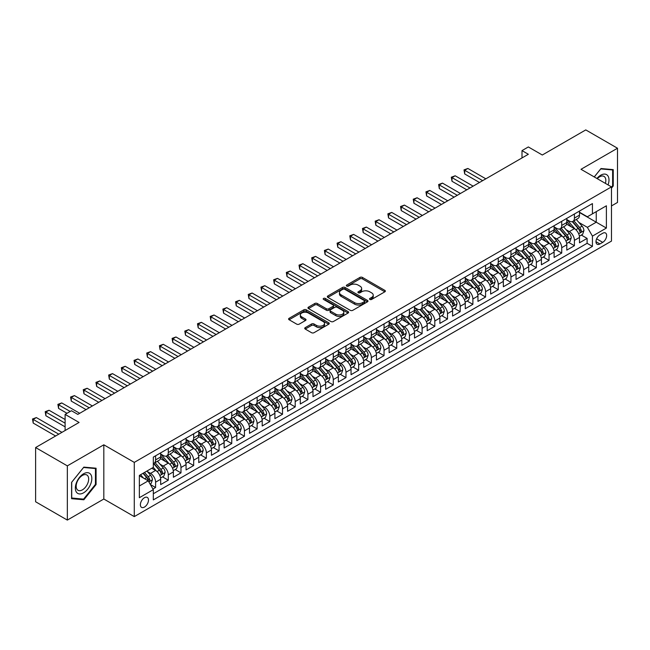 <?xml version="1.0" encoding="UTF-8"?>
<svg xmlns="http://www.w3.org/2000/svg" width="650" height="650" viewBox="0 0 650 650"><rect width="100%" height="100%" fill="white"/><g stroke="black" fill="none" stroke-linecap="round" stroke-linejoin="round"><path stroke-width="0.97" d="M369.866 299.447A1.235 0.715 0 0 0 371.613 299.447L384.849 291.809A1.763 1.016 0 0 0 385.361 291.086A1.763 1.016 0 0 0 384.849 290.371L362.424 277.42A1.763 1.016 0 0 0 359.929 277.42L346.694 285.066A1.235 0.715 0 0 0 346.336 285.569A1.235 0.715 0 0 0 346.694 286.073A1.235 0.715 0 0 0 348.441 286.073L350.155 285.082A5.639 3.258 0 0 1 358.126 285.082L359.994 286.162A5.639 3.258 0 0 1 361.644 288.462A5.639 3.258 0 0 1 359.994 290.761L358.28 291.752A1.235 0.715 0 0 0 357.923 292.256A1.235 0.715 0 0 0 358.28 292.76A1.235 0.715 0 0 0 360.027 292.76L361.741 291.769A5.639 3.258 0 0 1 369.712 291.769L371.581 292.849A5.639 3.258 0 0 1 373.23 295.149A5.639 3.258 0 0 1 371.581 297.456L369.866 298.439A1.235 0.715 0 0 0 369.509 298.943A1.235 0.715 0 0 0 369.866 299.447L369.866 298.439M144.438 507.081A5.744 3.315 120 0 0 148.192 502.019A5.744 3.315 120 0 0 147.306 497.421A5.744 3.315 120 0 0 144.438 497.705A5.744 3.315 120 0 0 140.684 502.767A5.744 3.315 120 0 0 141.562 507.366A5.744 3.315 120 0 0 144.438 507.081M305.248 327.624A1.763 1.016 0 0 0 304.728 328.339A1.763 1.016 0 0 0 305.248 329.062L311.537 332.694A1.763 1.016 0 0 0 314.031 332.694L328.729 324.212A1.763 1.016 0 0 0 329.241 323.489A1.763 1.016 0 0 0 328.729 322.766L306.304 309.822A1.763 1.016 0 0 0 303.81 309.822L289.112 318.313A1.763 1.016 0 0 0 288.6 319.028A1.763 1.016 0 0 0 289.112 319.751L296.709 324.139A1.763 1.016 0 0 0 299.203 324.139L305.492 320.507A1.763 1.016 0 0 0 306.012 319.784A1.763 1.016 0 0 0 305.492 319.069L301.73 316.891A4.712 2.722 0 0 1 300.349 314.966A4.712 2.722 0 0 1 303.257 312.455A4.712 2.722 0 0 1 308.392 313.04L323.156 321.563A4.712 2.722 0 0 1 324.537 323.489A4.712 2.722 0 0 1 321.62 325.999A4.712 2.722 0 0 1 316.485 325.414L314.031 323.993A1.763 1.016 0 0 0 311.537 323.993L305.248 327.624L305.248 329.062L311.537 325.455L311.537 323.993M611.471 205.936L617.5 202.451L617.5 148.232L585.772 129.911L542.303 155.009L528.344 146.949L521.999 150.613L528.344 154.278L77.805 414.391L71.459 410.727L65.114 414.391L65.114 430.511M67.34 465.863L67.34 520.089L103.821 499.021L103.821 444.803L67.34 465.863L35.612 447.549L79.081 422.451L65.114 414.391M103.821 444.803L134.282 462.386L611.471 186.883L611.471 241.101L134.282 516.604L134.282 462.386M617.5 148.232L581.011 169.301L611.471 186.883M350.277 310.326A1.763 1.016 0 0 0 352.771 310.326L367.469 301.844A1.763 1.016 0 0 0 367.981 301.121A1.763 1.016 0 0 0 367.469 300.406L345.044 287.454A1.763 1.016 0 0 0 342.558 287.454L327.852 295.945A1.763 1.016 0 0 0 327.34 296.66A1.763 1.016 0 0 0 327.852 297.383L350.277 310.326M324.049 299.715A1.235 0.715 0 0 1 325.301 299.886L325.301 298.423L348.099 311.586A1.763 1.016 0 0 1 348.611 312.309A1.763 1.016 0 0 1 348.099 313.024L333.401 321.514A1.763 1.016 0 0 1 330.907 321.514L308.482 308.563L308.482 307.125A1.763 1.016 0 0 0 307.97 307.848A1.763 1.016 0 0 0 308.482 308.563M308.482 307.125L314.779 303.493A1.763 1.016 0 0 1 317.265 303.493L326.357 308.742A1.763 1.016 0 0 0 328.851 308.742L333.027 306.337A1.763 1.016 0 0 0 333.539 305.614A1.763 1.016 0 0 0 333.027 304.899L323.554 299.431A1.235 0.715 0 0 1 323.196 298.927A1.235 0.715 0 0 1 323.96 298.269A1.235 0.715 0 0 1 325.301 298.423M67.34 520.089L35.612 501.767L35.612 447.549M152.969 489.036L155.602 487.516L150.337 484.477M147.339 471.534L150.532 473.379A7.183 4.144 60 0 1 155.602 482.17L160.68 479.237L160.68 484.583L168.293 480.188L162.524 476.856M160.03 464.206L163.223 466.05A7.183 4.144 60 0 1 168.293 474.841L173.371 471.908L173.371 477.262L180.984 472.867L175.216 469.527M172.721 456.885L175.914 458.721A7.183 4.144 60 0 1 180.984 467.512L186.062 464.579L186.062 469.934L193.676 465.538L187.907 462.199M185.412 449.556L188.597 451.392A7.183 4.144 60 0 1 193.676 460.184L198.754 457.259L198.754 462.605L206.367 458.209L200.598 454.878M198.104 442.227L201.289 444.064A7.183 4.144 60 0 1 206.367 452.863L211.445 449.93L211.445 455.276L219.058 450.881L213.289 447.549M210.795 434.899L213.98 436.743A7.183 4.144 60 0 1 219.058 445.534L224.136 442.601L224.136 447.948L231.749 443.552L225.981 440.221M223.486 427.57L226.671 429.414A7.183 4.144 60 0 1 231.749 438.206L236.828 435.273L236.828 440.627L244.441 436.223L238.672 432.892M236.178 420.249L239.363 422.086A7.183 4.144 60 0 1 244.441 430.877L249.519 427.944L249.519 433.298L257.132 428.902L251.363 425.563M248.869 412.921L252.054 414.757A7.183 4.144 60 0 1 257.132 423.548L262.21 420.623L262.21 425.969L269.823 421.574L264.054 418.243M261.56 405.592L264.745 407.428A7.183 4.144 60 0 1 269.823 416.227L274.901 413.294L274.901 418.641L282.514 414.245L276.746 410.914M274.251 398.263L277.436 400.108A7.183 4.144 60 0 1 282.514 408.899L287.592 405.966L287.592 411.312L295.206 406.916L289.437 403.585M286.942 390.934L290.127 392.779A7.183 4.144 60 0 1 295.206 401.57L300.284 398.637L300.284 403.991L307.897 399.588L302.128 396.256M299.634 383.614L302.819 385.45A7.183 4.144 60 0 1 307.897 394.241L312.975 391.308L312.975 396.662L320.588 392.267L314.811 388.928M312.325 376.285L315.51 378.121A7.183 4.144 60 0 1 320.588 386.912L325.666 383.988L325.666 389.334L333.279 384.938L327.502 381.599M325.016 368.956L328.201 370.793A7.183 4.144 60 0 1 333.279 379.584L338.358 376.659L338.358 382.005L345.971 377.609L340.194 374.278M337.707 361.627L340.892 363.464A7.183 4.144 60 0 1 345.971 372.263L351.049 369.33L351.049 374.676L358.662 370.281L352.885 366.949M350.399 354.299L353.584 356.143A7.183 4.144 60 0 1 358.662 364.934L363.74 362.001L363.74 367.348L371.353 362.952L365.576 359.621M363.09 346.97L366.275 348.814A7.183 4.144 60 0 1 371.353 357.606L376.431 354.673L376.431 360.027L384.044 355.631L378.267 352.292M375.781 339.649L378.966 341.486A7.183 4.144 60 0 1 384.044 350.277L389.123 347.352L389.123 352.698L396.736 348.303L390.959 344.963M388.473 332.321L391.658 334.157A7.183 4.144 60 0 1 396.736 342.948L401.814 340.023L401.814 345.369L409.427 340.974L403.65 337.642M401.164 324.992L404.349 326.828A7.183 4.144 60 0 1 409.427 335.627L414.505 332.694L414.505 338.041L422.118 333.645L416.341 330.314M413.855 317.663L417.04 319.507A7.183 4.144 60 0 1 422.118 328.299L427.196 325.366L427.196 330.712L434.809 326.316L429.032 322.985M426.546 310.334L429.731 312.179A7.183 4.144 60 0 1 434.809 320.97L439.887 318.037L439.887 323.391L447.501 318.996L441.724 315.656M439.238 303.014L442.423 304.85A7.183 4.144 60 0 1 447.501 313.641L452.579 310.708L452.579 316.062L460.192 311.667L454.415 308.327M451.929 295.685L455.114 297.521A7.183 4.144 60 0 1 460.192 306.312L465.27 303.387L465.27 308.734L472.883 304.338L467.106 301.007M464.62 288.356L467.805 290.192A7.183 4.144 60 0 1 472.883 298.992L477.961 296.059L477.961 301.405L485.574 297.009L479.798 293.678M477.311 281.027L480.496 282.872A7.183 4.144 60 0 1 485.574 291.663L490.652 288.73L490.652 294.076L498.266 289.681L492.489 286.349M490.003 273.699L493.188 275.543A7.183 4.144 60 0 1 498.266 284.334L503.344 281.401L503.344 286.756L510.957 282.36L505.18 279.021M502.694 266.378L505.879 268.214A7.183 4.144 60 0 1 510.957 277.006L516.035 274.072L516.035 279.427L523.648 275.031L517.871 271.692M515.385 259.049L518.57 260.886A7.183 4.144 60 0 1 523.648 269.677L528.726 266.752L528.726 272.098L536.339 267.702L530.562 264.371M528.076 251.721L531.261 253.557A7.183 4.144 60 0 1 536.339 262.356L541.418 259.423L541.418 264.769L549.031 260.374L543.254 257.043M540.767 244.392L543.952 246.236A7.183 4.144 60 0 1 549.031 255.028L554.109 252.094L554.109 257.441L561.722 253.045L555.945 249.714M553.459 237.063L556.644 238.908A7.183 4.144 60 0 1 561.722 247.699L566.8 244.766L566.8 250.12L574.413 245.716L574.413 240.37A7.183 4.144 -120 0 0 569.335 231.579L566.15 229.743M568.636 242.385L574.413 245.716M160.68 479.237A7.183 4.144 -120 0 0 155.602 470.446L151.799 468.244M173.371 471.908A7.183 4.144 -120 0 0 168.293 463.117L160.444 458.583M186.062 464.579A7.183 4.144 -120 0 0 180.984 455.788L173.136 451.262M198.754 457.259A7.183 4.144 -120 0 0 193.676 448.459L185.827 443.934M211.445 449.93A7.183 4.144 -120 0 0 206.367 441.139L198.518 436.605M224.136 442.601A7.183 4.144 -120 0 0 219.058 433.81L211.209 429.276M236.828 435.273A7.183 4.144 -120 0 0 231.749 426.481L223.901 421.948M249.519 427.944A7.183 4.144 -120 0 0 244.441 419.152L236.592 414.627M262.21 420.623A7.183 4.144 -120 0 0 257.132 411.824L249.283 407.298M274.901 413.294A7.183 4.144 -120 0 0 269.823 404.503L261.974 399.969M287.592 405.966A7.183 4.144 -120 0 0 282.514 397.174L274.666 392.641M300.284 398.637A7.183 4.144 -120 0 0 295.206 389.846L287.357 385.312M312.975 391.308A7.183 4.144 -120 0 0 307.897 382.517L300.048 377.983M325.666 383.988A7.183 4.144 -120 0 0 320.588 375.188L312.739 370.662M338.358 376.659A7.183 4.144 -120 0 0 333.279 367.868L325.431 363.334M351.049 369.33A7.183 4.144 -120 0 0 345.971 360.539L338.122 356.005M363.74 362.001A7.183 4.144 -120 0 0 358.662 353.21L350.813 348.676M376.431 354.673A7.183 4.144 -120 0 0 371.353 345.881L363.504 341.348M389.123 347.352A7.183 4.144 -120 0 0 384.044 338.553L376.196 334.027M401.814 340.023A7.183 4.144 -120 0 0 396.736 331.232L388.887 326.698M414.505 332.694A7.183 4.144 -120 0 0 409.427 323.903L401.578 319.369M427.196 325.366A7.183 4.144 -120 0 0 422.118 316.574L414.269 312.041M439.887 318.037A7.183 4.144 -120 0 0 434.809 309.246L426.961 304.712M452.579 310.708A7.183 4.144 -120 0 0 447.501 301.917L439.652 297.391M465.27 303.387A7.183 4.144 -120 0 0 460.192 294.596L452.343 290.062M477.961 296.059A7.183 4.144 -120 0 0 472.883 287.267L465.034 282.734M490.652 288.73A7.183 4.144 -120 0 0 485.574 279.939L477.726 275.405M503.344 281.401A7.183 4.144 -120 0 0 498.266 272.61L490.417 268.076M516.035 274.072A7.183 4.144 -120 0 0 510.957 265.281L503.108 260.756M528.726 266.752A7.183 4.144 -120 0 0 523.648 257.952L515.799 253.427M541.418 259.423A7.183 4.144 -120 0 0 536.339 250.632L528.491 246.098M554.109 252.094A7.183 4.144 -120 0 0 549.031 243.303L541.182 238.769M566.8 244.766A7.183 4.144 -120 0 0 561.722 235.974L553.873 231.441M602.712 233.261L599.926 234.877A5.566 3.209 120 0 0 596.286 239.777A5.566 3.209 120 0 0 597.139 244.238A5.566 3.209 120 0 0 599.926 243.961L602.712 242.352A5.566 3.209 120 0 0 606.352 237.445A5.566 3.209 120 0 0 605.499 232.984A5.566 3.209 120 0 0 602.712 233.261M139.36 485.981L148.241 480.846L153.319 489.645L153.319 499.899L592.434 246.382L592.434 236.121L587.356 227.329L578.841 222.414M153.319 489.645L139.36 497.705L139.36 475.426L153.319 467.366L153.319 457.113L592.434 203.588L592.434 213.85L606.393 205.79L606.393 228.061L592.434 236.121M160.68 454.033L163.223 455.496A7.183 4.144 60 0 0 166.806 455.853L171.884 452.92A7.183 4.144 -120 0 0 173.371 449.637L173.371 445.534M173.371 446.704L175.914 448.167A7.183 4.144 60 0 0 179.498 448.524L184.576 445.591A7.183 4.144 -120 0 0 186.062 442.309L186.062 438.206M186.062 439.376L188.597 440.846A7.183 4.144 60 0 0 192.189 441.196L197.267 438.271A7.183 4.144 -120 0 0 198.754 434.98L198.754 430.877M198.754 432.047L201.289 433.517A7.183 4.144 60 0 0 204.88 433.875L209.958 430.942A7.183 4.144 -120 0 0 211.445 427.651L211.445 423.548M211.445 424.726L213.98 426.189A7.183 4.144 60 0 0 217.571 426.546L222.649 423.613A7.183 4.144 -120 0 0 224.136 420.323L224.136 416.219M224.136 417.398L226.671 418.86A7.183 4.144 60 0 0 230.262 419.218L235.341 416.284A7.183 4.144 -120 0 0 236.828 413.002L236.828 408.899M236.828 410.069L239.363 411.531A7.183 4.144 60 0 0 242.954 411.889L248.032 408.956A7.183 4.144 -120 0 0 249.519 405.673L249.519 401.57M249.519 402.74L252.054 404.211A7.183 4.144 60 0 0 255.645 404.56L260.723 401.635A7.183 4.144 -120 0 0 262.21 398.344L262.21 394.241M262.21 395.411L264.745 396.882A7.183 4.144 60 0 0 268.336 397.231L273.414 394.306A7.183 4.144 -120 0 0 274.901 391.016L274.901 386.912M274.901 388.091L277.436 389.553A7.183 4.144 60 0 0 281.027 389.911L286.106 386.977A7.183 4.144 -120 0 0 287.592 383.687L287.592 379.584M287.592 380.762L290.127 382.224A7.183 4.144 60 0 0 293.719 382.582L298.797 379.649A7.183 4.144 -120 0 0 300.284 376.366L300.284 372.263M300.284 373.433L302.819 374.896A7.183 4.144 60 0 0 306.41 375.253L311.488 372.32A7.183 4.144 -120 0 0 312.975 369.037L312.975 364.934M312.975 366.104L315.51 367.567A7.183 4.144 60 0 0 319.101 367.924L324.179 364.999A7.183 4.144 -120 0 0 325.666 361.709L325.666 357.606M325.666 358.776L328.201 360.246A7.183 4.144 60 0 0 331.793 360.596L336.871 357.671A7.183 4.144 -120 0 0 338.358 354.38L338.358 350.277M338.358 351.455L340.892 352.918A7.183 4.144 60 0 0 344.484 353.275L349.562 350.342A7.183 4.144 -120 0 0 351.049 347.051L351.049 342.948M351.049 344.126L353.584 345.589A7.183 4.144 60 0 0 357.175 345.946L362.253 343.013A7.183 4.144 -120 0 0 363.74 339.731L363.74 335.627M363.74 336.798L366.275 338.26A7.183 4.144 60 0 0 369.866 338.618L374.944 335.684A7.183 4.144 -120 0 0 376.431 332.402L376.431 328.299M376.431 329.469L378.966 330.931A7.183 4.144 60 0 0 382.558 331.289L387.636 328.356A7.183 4.144 -120 0 0 389.123 325.073L389.123 320.97M389.123 322.14L391.658 323.611A7.183 4.144 60 0 0 395.249 323.96L400.327 321.035A7.183 4.144 -120 0 0 401.814 317.744L401.814 313.641M401.814 314.811L404.349 316.282A7.183 4.144 60 0 0 407.94 316.639L413.018 313.706A7.183 4.144 -120 0 0 414.505 310.416L414.505 306.312M414.505 307.491L417.04 308.953A7.183 4.144 60 0 0 420.631 309.311L425.709 306.377A7.183 4.144 -120 0 0 427.196 303.095L427.196 298.992M427.196 300.162L429.731 301.624A7.183 4.144 60 0 0 433.323 301.982L438.401 299.049A7.183 4.144 -120 0 0 439.887 295.766L439.887 291.663M439.887 292.833L442.423 294.296A7.183 4.144 60 0 0 446.014 294.653L451.092 291.72A7.183 4.144 -120 0 0 452.579 288.438L452.579 284.334M452.579 285.504L455.114 286.975A7.183 4.144 60 0 0 458.705 287.324L463.783 284.399A7.183 4.144 -120 0 0 465.27 281.109L465.27 277.006M465.27 278.176L467.805 279.646A7.183 4.144 60 0 0 471.396 280.004L476.474 277.071A7.183 4.144 -120 0 0 477.961 273.78L477.961 269.677M477.961 270.855L480.496 272.317A7.183 4.144 60 0 0 484.087 272.675L489.166 269.742A7.183 4.144 -120 0 0 490.652 266.459L490.652 262.356M490.652 263.526L493.188 264.989A7.183 4.144 60 0 0 496.779 265.346L501.857 262.413A7.183 4.144 -120 0 0 503.344 259.131L503.344 255.028M503.344 256.197L505.879 257.66A7.183 4.144 60 0 0 509.47 258.017L514.548 255.084A7.183 4.144 -120 0 0 516.035 251.802L516.035 247.699M516.035 248.869L518.57 250.339A7.183 4.144 60 0 0 522.161 250.689L527.239 247.764A7.183 4.144 -120 0 0 528.726 244.473L528.726 240.37M528.726 241.54L531.261 243.011A7.183 4.144 60 0 0 534.852 243.368L539.931 240.435A7.183 4.144 -120 0 0 541.418 237.144L541.418 233.041M541.418 234.219L543.952 235.682A7.183 4.144 60 0 0 547.544 236.039L552.622 233.106A7.183 4.144 -120 0 0 554.109 229.816L554.109 225.713M554.109 226.891L556.644 228.353A7.183 4.144 60 0 0 560.235 228.711L565.313 225.778A7.183 4.144 -120 0 0 566.8 222.495L566.8 218.392M153.319 493.748L587.104 243.303L587.104 238.396L579.491 242.791L579.491 237.437A7.183 4.144 -120 0 0 574.413 228.646L566.564 224.12M566.8 219.562L569.335 221.024A7.183 4.144 -120 0 0 572.926 221.382A7.183 4.144 -120 0 0 574.413 218.099L574.413 213.996M572.926 221.382L578.004 218.449A7.183 4.144 -120 0 0 579.491 215.166L579.491 211.063M155.602 455.788L155.602 459.891A7.183 4.144 60 0 1 154.115 463.182A7.183 4.144 60 0 1 153.319 463.466M154.115 463.182L159.193 460.249A7.183 4.144 -120 0 0 160.68 456.966L160.68 452.863M168.293 448.459L168.293 452.562A7.183 4.144 60 0 1 166.806 455.853M180.984 441.139L180.984 445.242A7.183 4.144 60 0 1 179.498 448.524M193.676 433.81L193.676 437.913A7.183 4.144 60 0 1 192.189 441.196M206.367 426.481L206.367 430.584A7.183 4.144 60 0 1 204.88 433.875M219.058 419.152L219.058 423.256A7.183 4.144 60 0 1 217.571 426.546M231.749 411.824L231.749 415.927A7.183 4.144 60 0 1 230.262 419.218M244.441 404.503L244.441 408.606A7.183 4.144 60 0 1 242.954 411.889M257.132 397.174L257.132 401.277A7.183 4.144 60 0 1 255.645 404.56M269.823 389.846L269.823 393.949A7.183 4.144 60 0 1 268.336 397.231M282.514 382.517L282.514 386.62A7.183 4.144 60 0 1 281.027 389.911M295.206 375.188L295.206 379.291A7.183 4.144 60 0 1 293.719 382.582M307.897 367.868L307.897 371.971A7.183 4.144 60 0 1 306.41 375.253M320.588 360.539L320.588 364.642A7.183 4.144 60 0 1 319.101 367.924M333.279 353.21L333.279 357.313A7.183 4.144 60 0 1 331.793 360.596M345.971 345.881L345.971 349.984A7.183 4.144 60 0 1 344.484 353.275M358.662 338.553L358.662 342.656A7.183 4.144 60 0 1 357.175 345.946M371.353 331.224L371.353 335.335A7.183 4.144 60 0 1 369.866 338.618M384.044 323.903L384.044 328.006A7.183 4.144 60 0 1 382.558 331.289M396.736 316.574L396.736 320.678A7.183 4.144 60 0 1 395.249 323.96M409.427 309.246L409.427 313.349A7.183 4.144 60 0 1 407.94 316.639M422.118 301.917L422.118 306.02A7.183 4.144 60 0 1 420.631 309.311M434.809 294.588L434.809 298.691A7.183 4.144 60 0 1 433.323 301.982M447.501 287.267L447.501 291.371A7.183 4.144 60 0 1 446.014 294.653M460.192 279.939L460.192 284.042A7.183 4.144 60 0 1 458.705 287.324M472.883 272.61L472.883 276.713A7.183 4.144 60 0 1 471.396 280.004M485.574 265.281L485.574 269.384A7.183 4.144 60 0 1 484.087 272.675M498.266 257.952L498.266 262.056A7.183 4.144 60 0 1 496.779 265.346M510.957 250.632L510.957 254.735A7.183 4.144 60 0 1 509.47 258.017M523.648 243.303L523.648 247.406A7.183 4.144 60 0 1 522.161 250.689M536.339 235.974L536.339 240.078A7.183 4.144 60 0 1 534.852 243.368M549.031 228.646L549.031 232.749A7.183 4.144 60 0 1 547.544 236.039M561.722 221.317L561.722 225.42A7.183 4.144 60 0 1 560.235 228.711M561.722 247.699L561.722 253.045M549.031 255.028L549.031 260.374M536.339 262.356L536.339 267.702M523.648 269.677L523.648 275.031M510.957 277.006L510.957 282.36M498.266 284.334L498.266 289.681M485.574 291.663L485.574 297.009M472.883 298.992L472.883 304.338M460.192 306.312L460.192 311.667M447.501 313.641L447.501 318.996M434.809 320.97L434.809 326.316M422.118 328.299L422.118 333.645M409.427 335.627L409.427 340.974M396.736 342.948L396.736 348.303M384.044 350.277L384.044 355.631M371.353 357.606L371.353 362.952M358.662 364.934L358.662 370.281M345.971 372.263L345.971 377.609M333.279 379.584L333.279 384.938M320.588 386.912L320.588 392.267M307.897 394.241L307.897 399.588M295.206 401.57L295.206 406.916M282.514 408.899L282.514 414.245M269.823 416.227L269.823 421.574M257.132 423.548L257.132 428.902M244.441 430.877L244.441 436.223M231.749 438.206L231.749 443.552M219.058 445.534L219.058 450.881M206.367 452.863L206.367 458.209M193.676 460.184L193.676 465.538M180.984 467.512L180.984 472.867M168.293 474.841L168.293 480.188M155.602 482.17L155.602 487.516M148.241 480.846L139.36 475.719M587.356 227.329L596.245 222.203L596.245 211.648L606.393 205.79M579.491 212.526L606.393 228.061M579.491 212.233L587.356 216.775L592.434 213.85M103.821 499.021L134.282 516.604M521.999 150.613L521.999 157.942M581.327 235.056L587.104 238.396M587.104 243.303L592.434 246.382M611.471 188.175L613.251 185.965L613.251 169.634L600.998 168.537L594.246 176.938M71.589 498.688L83.834 499.777L96.086 484.543L96.086 468.211L83.834 467.122L71.589 482.357L71.589 498.688M612.617 185.591L613.251 185.965M95.444 484.177L96.086 484.543M82.542 499.029L83.834 499.777M370.362 299.626L371.581 298.919A5.639 3.258 0 0 0 373.23 296.619L373.23 295.149M361.644 288.462L361.644 289.933A5.639 3.258 0 0 1 359.994 292.232L358.776 292.931M384.849 290.371L384.849 291.809L362.424 278.891A1.763 1.016 0 0 0 359.929 278.891L347.189 286.244M367.469 300.406L367.469 301.844L345.044 288.925A1.763 1.016 0 0 0 342.558 288.925L327.876 297.391M364.358 301.624A1.235 0.715 0 0 0 364.715 301.121A1.235 0.715 0 0 0 364.358 300.617L344.671 289.258A1.235 0.715 0 0 0 342.932 289.258L341.12 290.298A5.639 3.258 0 0 0 339.471 292.598A5.639 3.258 0 0 0 341.12 294.897L354.575 302.664A5.639 3.258 0 0 0 362.546 302.664L364.358 301.624L364.358 303.087A1.235 0.715 0 0 0 364.715 302.583L364.715 301.121M339.471 292.598L339.471 294.06A5.639 3.258 0 0 0 341.12 296.368L341.12 294.897M364.358 303.087L362.546 304.135A5.639 3.258 0 0 1 354.575 304.135L341.12 296.368M308.506 308.579L314.779 304.964L314.779 303.493M333.539 305.614L333.539 307.084A1.763 1.016 0 0 1 333.027 307.799L328.851 310.213A1.763 1.016 0 0 1 326.357 310.213L317.265 304.964A1.763 1.016 0 0 0 314.779 304.964M325.301 299.886L348.075 313.04M335.798 314.194A4.712 2.722 0 0 0 340.933 314.779A4.712 2.722 0 0 0 343.842 312.268A4.712 2.722 0 0 0 342.461 310.342L337.261 307.344A1.763 1.016 0 0 0 334.766 307.344L330.598 309.749A1.763 1.016 0 0 0 330.078 310.473A1.763 1.016 0 0 0 330.598 311.188L335.798 314.194L335.798 315.656A4.712 2.722 0 0 0 340.933 316.249A4.712 2.722 0 0 0 343.842 313.731L343.842 312.268M330.078 310.473L330.078 311.935A1.763 1.016 0 0 0 330.598 312.658L330.598 311.188M335.798 315.656L330.598 312.658M324.537 323.489L324.537 324.951A4.712 2.722 0 0 1 321.62 327.47A4.712 2.722 0 0 1 316.485 326.877L314.031 325.455A1.763 1.016 0 0 0 311.537 325.455M300.349 314.966L300.349 316.428A4.712 2.722 0 0 0 301.73 318.354L301.73 316.891M305.467 320.515L301.73 318.354M328.705 324.22L306.304 311.293A1.763 1.016 0 0 0 303.81 311.293L289.136 319.759L289.112 318.313M579.386 236.186L582.66 234.293L583.928 230.628A4.753 2.746 -120 0 0 582.083 226.159L576.282 219.448M575.12 229.109L568.238 221.146A13.731 7.93 -120 0 0 566.8 219.643M571.35 226.874L567.499 222.422A11.399 6.581 -120 0 0 566.8 221.658M485.826 178.823L467.87 168.456L464.701 170.284L464.701 173.948L479.481 182.487M572.276 221.642L578.142 228.434A4.753 2.746 60 0 1 579.841 231.709C580.556 232.668 581.059 232.375 581.36 230.831A4.753 2.746 -120 0 0 579.67 227.549L573.869 220.838M572.626 221.528L578.931 228.824A2.421 1.397 60 0 1 579.54 229.775L581.36 230.831M579.841 231.709L580.19 232.269M464.701 173.948L464.003 169.886L482.657 180.651M464.003 169.886L467.87 168.456M608.059 184.909A11.668 6.736 120 0 0 600.746 175.199A11.668 6.736 120 0 0 596.928 178.482M605.394 183.373A8.832 5.103 120 0 0 604.004 176.402A8.832 5.103 120 0 0 599.592 176.841A8.832 5.103 120 0 0 597.277 178.685M594.271 176.954L600.746 168.903L612.617 169.959L612.617 185.778L611.471 187.2M611.829 169.504L612.617 169.959M90.724 483.941A11.668 6.736 120 0 0 87.709 472.672A11.668 6.736 120 0 0 76.44 482.666A11.668 6.736 120 0 0 79.454 493.935A11.668 6.736 120 0 0 90.724 483.941M87.831 483.121A8.832 5.103 120 0 0 86.84 474.988A8.832 5.103 120 0 0 77.017 482.154A8.832 5.103 120 0 0 78.008 490.287A8.832 5.103 120 0 0 87.831 483.121M71.719 498.062L71.719 482.243L83.582 467.48L95.444 468.544L95.444 484.364L83.582 499.127L71.589 497.989M94.664 468.089L95.444 468.544M566.694 243.506L569.969 241.613L571.236 237.957A4.753 2.746 -120 0 0 569.392 233.488L563.591 226.777M562.429 236.438L555.547 228.475A13.731 7.93 -120 0 0 554.109 226.964M558.659 234.203L554.808 229.751A11.399 6.581 -120 0 0 554.109 228.987M473.135 186.152L455.179 175.784L452.01 177.612L452.01 181.277L466.789 189.816M559.585 228.971L565.451 235.755A4.753 2.746 60 0 1 567.149 239.037C567.864 239.988 568.368 239.696 568.669 238.152A4.753 2.746 -120 0 0 566.979 234.877L561.178 228.166M559.934 228.857L566.239 236.153A2.421 1.397 60 0 1 566.849 237.104L568.669 238.152M567.149 239.037L567.499 239.598M452.01 181.277L451.311 177.214L469.966 187.98M451.311 177.214L455.179 175.784M554.003 250.835L557.278 248.942L558.545 245.278A4.753 2.746 -120 0 0 556.701 240.817L550.899 234.097M549.738 243.766L542.856 235.804A13.731 7.93 -120 0 0 541.418 234.293M545.967 241.532L542.116 237.079A11.399 6.581 -120 0 0 541.418 236.316M460.444 193.481L442.488 183.113L439.319 184.941L439.319 188.606L454.098 197.137M546.894 236.291L552.76 243.084A4.753 2.746 60 0 1 554.458 246.358C555.173 247.317 555.677 247.024 555.977 245.481A4.753 2.746 -120 0 0 554.288 242.206L548.486 235.495M547.243 236.186L553.548 243.482A2.421 1.397 60 0 1 554.158 244.432L555.977 245.481M554.458 246.358L554.808 246.927M439.319 188.606L438.62 184.535L457.275 195.309M438.62 184.535L442.488 183.113M541.312 258.164L544.586 256.271L545.854 252.606A4.753 2.746 -120 0 0 544.009 248.137L538.208 241.426M537.046 251.095L530.164 243.132A13.731 7.93 -120 0 0 528.726 241.621M533.276 248.861L529.425 244.408A11.399 6.581 -120 0 0 528.726 243.636M447.753 200.801L429.796 190.434L426.628 192.27L426.628 195.934L441.407 204.466M534.202 243.62L540.069 250.412A4.753 2.746 60 0 1 541.767 253.687C542.482 254.646 542.986 254.353 543.286 252.809A4.753 2.746 -120 0 0 541.596 249.535L535.795 242.824M534.552 243.514L540.857 250.811A2.421 1.397 60 0 1 541.466 251.753L543.286 252.809M541.767 253.687L542.116 254.256M426.628 195.934L425.929 191.864L444.584 202.638M425.929 191.864L429.796 190.434M528.621 265.493L531.895 263.599L533.163 259.935A4.753 2.746 -120 0 0 531.318 255.466L525.517 248.755M524.355 258.424L517.473 250.461A13.731 7.93 -120 0 0 516.035 248.95M520.585 256.189L516.734 251.729A11.399 6.581 -120 0 0 516.035 250.965M435.061 208.13L417.105 197.763L413.936 199.599L413.936 203.255L428.716 211.794M521.511 250.949L527.378 257.741A4.753 2.746 60 0 1 529.076 261.016C529.791 261.974 530.294 261.682 530.595 260.138A4.753 2.746 -120 0 0 528.905 256.864L523.104 250.144M521.861 250.835L528.166 258.131A2.421 1.397 60 0 1 528.775 259.082L530.595 260.138M529.076 261.016L529.425 261.584M413.936 203.255L413.238 199.192L431.892 209.966M413.238 199.192L417.105 197.763M515.929 272.821L519.204 270.928L520.479 267.264A4.753 2.746 -120 0 0 518.627 262.795L512.826 256.084M511.664 265.744L504.79 257.782A13.731 7.93 -120 0 0 503.344 256.279M507.894 263.51L504.043 259.058A11.399 6.581 -120 0 0 503.344 258.294M422.37 215.459L404.414 205.091L401.245 206.919L401.245 210.584L416.024 219.123M508.82 258.277L514.686 265.07A4.753 2.746 60 0 1 516.384 268.344C517.099 269.303 517.603 269.011 517.904 267.467A4.753 2.746 -120 0 0 516.214 264.184L510.413 257.473M509.169 258.164L515.474 265.46A2.421 1.397 60 0 1 516.084 266.411L517.904 267.467M516.384 268.344L516.734 268.905M401.245 210.584L400.546 206.521L419.201 217.287M400.546 206.521L404.414 205.091M503.238 280.15L506.512 278.249L507.788 274.592A4.753 2.746 -120 0 0 505.936 270.124L500.134 263.412M498.973 273.073L492.099 265.111A13.731 7.93 -120 0 0 490.652 263.599M495.202 270.839L491.351 266.386A11.399 6.581 -120 0 0 490.652 265.623M409.679 222.787L391.723 212.42L388.554 214.248L388.554 217.912L403.333 226.452M496.129 265.606L501.995 272.391A4.753 2.746 60 0 1 503.693 275.673C504.408 276.624 504.92 276.331 505.212 274.796A4.753 2.746 -120 0 0 503.523 271.513L497.721 264.802M496.478 265.493L502.783 272.789A2.421 1.397 60 0 1 503.392 273.739L505.212 274.796M503.693 275.673L504.043 276.234M388.554 217.912L387.855 213.85L406.51 224.616M387.855 213.85L391.723 212.42M490.547 287.471L493.821 285.577L495.097 281.913A4.753 2.746 -120 0 0 493.244 277.452L487.443 270.733M486.281 280.402L479.407 272.439A13.731 7.93 -120 0 0 477.961 270.928M482.511 278.168L478.66 273.715A11.399 6.581 -120 0 0 477.961 272.951M396.988 230.116L379.031 219.749L375.863 221.577L375.863 225.241L390.642 233.773M483.438 272.935L489.304 279.719A4.753 2.746 60 0 1 491.002 283.002C491.717 283.952 492.229 283.66 492.529 282.116A4.753 2.746 -120 0 0 490.831 278.842L485.03 272.131M483.787 272.821L490.092 280.118A2.421 1.397 60 0 1 490.701 281.068L492.529 282.116M491.002 283.002L491.351 283.562M375.863 225.241L375.164 221.171L393.819 231.944M375.164 221.171L379.031 219.749M477.856 294.799L481.13 292.906L482.406 289.242A4.753 2.746 -120 0 0 480.553 284.781L474.752 278.062M473.59 287.731L466.716 279.768A13.731 7.93 -120 0 0 465.27 278.257M469.82 285.496L465.969 281.044A11.399 6.581 -120 0 0 465.27 280.272M384.296 237.437L366.34 227.069L363.171 228.906L363.171 232.57L377.951 241.101M470.754 280.256L476.613 287.048A4.753 2.746 60 0 1 478.311 290.322C479.026 291.281 479.538 290.989 479.838 289.445A4.753 2.746 -120 0 0 478.14 286.171L472.339 279.459M471.096 280.15L477.401 287.446A2.421 1.397 60 0 1 478.01 288.389L479.838 289.445M478.311 290.322L478.66 290.891M363.171 232.57L362.473 228.499L381.127 239.273M362.473 228.499L366.34 227.069M465.164 302.128L468.439 300.235L469.714 296.571A4.753 2.746 -120 0 0 467.862 292.102L462.061 285.391M460.899 295.059L454.025 287.097A13.731 7.93 -120 0 0 452.579 285.586M457.129 292.825L453.277 288.373A11.399 6.581 -120 0 0 452.579 287.601M371.605 244.766L353.649 234.398L350.48 236.234L350.48 239.899L365.259 248.43M458.063 287.584L463.921 294.377A4.753 2.746 60 0 1 465.619 297.651C466.334 298.61 466.846 298.317 467.147 296.774A4.753 2.746 -120 0 0 465.449 293.499L459.648 286.78M458.404 287.471L464.709 294.775A2.421 1.397 60 0 1 465.319 295.717L467.147 296.774M465.619 297.651L465.969 298.22M350.48 239.899L349.781 235.828L368.436 246.602M349.781 235.828L353.649 234.398M452.473 309.457L455.747 307.564L457.023 303.899A4.753 2.746 -120 0 0 455.171 299.431L449.369 292.719M448.207 302.38L441.334 294.418A13.731 7.93 -120 0 0 439.887 292.914M444.438 300.146L440.586 295.693A11.399 6.581 -120 0 0 439.887 294.929M358.914 252.094L340.957 241.727L337.789 243.555L337.789 247.219L352.568 255.759M445.372 294.913L451.23 301.706A4.753 2.746 60 0 1 452.928 304.98C453.643 305.939 454.155 305.646 454.456 304.102A4.753 2.746 -120 0 0 452.757 300.82L446.956 294.109M445.713 294.799L452.018 302.096A2.421 1.397 60 0 1 452.628 303.046L454.456 304.102M452.928 304.98L453.277 305.541M337.789 247.219L337.09 243.157L355.745 253.922M337.09 243.157L340.957 241.727M439.782 316.786L443.056 314.892L444.332 311.228A4.753 2.746 -120 0 0 442.479 306.759L436.678 300.048M435.516 309.709L428.642 301.746A13.731 7.93 -120 0 0 427.196 300.243M431.746 307.474L427.895 303.022A11.399 6.581 -120 0 0 427.196 302.258M346.223 259.423L328.266 249.056L325.098 250.884L325.098 254.548L339.877 263.088M432.681 302.242L438.539 309.034A4.753 2.746 60 0 1 440.237 312.309C440.952 313.259 441.464 312.967 441.764 311.431A4.753 2.746 -120 0 0 440.066 308.149L434.265 301.438M433.022 302.128L439.327 309.424A2.421 1.397 60 0 1 439.936 310.375L441.764 311.431M440.237 312.309L440.586 312.869M325.098 254.548L324.399 250.486L343.054 261.251M324.399 250.486L328.266 249.056M427.091 324.106L430.365 322.213L431.641 318.549A4.753 2.746 -120 0 0 429.788 314.088L423.987 307.369M422.825 317.037L415.951 309.075A13.731 7.93 -120 0 0 414.505 307.564M419.055 314.803L415.204 310.351A11.399 6.581 -120 0 0 414.505 309.587M333.531 266.752L315.575 256.384L312.406 258.213L312.406 261.877L327.186 270.416M419.989 309.571L425.848 316.355A4.753 2.746 60 0 1 427.546 319.637C428.261 320.588 428.773 320.296 429.073 318.752A4.753 2.746 -120 0 0 427.375 315.477L421.574 308.766M420.331 309.457L426.636 316.753A2.421 1.397 60 0 1 427.245 317.704L429.073 318.752M427.546 319.637L427.895 320.198M312.406 261.877L311.707 257.806L330.363 268.58M311.707 257.806L315.575 256.384M414.399 331.435L417.674 329.542L418.949 325.877A4.753 2.746 -120 0 0 417.097 321.417L411.296 314.697M410.134 324.366L403.26 316.404A13.731 7.93 -120 0 0 401.814 314.892M406.364 322.132L402.512 317.679A11.399 6.581 -120 0 0 401.814 316.916M320.84 274.072L302.884 263.705L299.715 265.541L299.715 269.206L314.494 277.737M407.298 316.891L413.156 323.684A4.753 2.746 60 0 1 414.854 326.958C415.569 327.917 416.081 327.624 416.382 326.081A4.753 2.746 -120 0 0 414.684 322.806L408.882 316.095M407.639 316.786L413.944 324.082A2.421 1.397 60 0 1 414.554 325.024L416.382 326.081M414.854 326.958L415.204 327.527M299.715 269.206L299.016 265.135L317.671 275.909M299.016 265.135L302.884 263.705M401.708 338.764L404.983 336.871L406.258 333.206A4.753 2.746 -120 0 0 404.406 328.738L398.604 322.026M397.442 331.695L390.569 323.733A13.731 7.93 -120 0 0 389.123 322.221M393.673 329.461L389.821 325.008A11.399 6.581 -120 0 0 389.123 324.236M308.149 281.401L290.192 271.034L287.024 272.87L287.024 276.534L301.803 285.066M394.607 324.22L400.465 331.012A4.753 2.746 60 0 1 402.163 334.287C402.878 335.246 403.39 334.953 403.691 333.409A4.753 2.746 -120 0 0 401.993 330.135L396.191 323.416M394.948 324.114L401.253 331.411A2.421 1.397 60 0 1 401.863 332.353L403.691 333.409M402.163 334.287L402.512 334.856M287.024 276.534L286.325 272.464L304.98 283.238M286.325 272.464L290.192 271.034M389.017 346.092L392.291 344.199L393.567 340.535A4.753 2.746 -120 0 0 391.714 336.066L385.913 329.355M384.751 339.016L377.877 331.061A13.731 7.93 -120 0 0 376.431 329.55M380.981 336.781L377.13 332.329A11.399 6.581 -120 0 0 376.431 331.565M295.457 288.73L277.501 278.363L274.332 280.191L274.332 283.855L289.112 292.394M381.916 331.549L387.774 338.341A4.753 2.746 60 0 1 389.472 341.616C390.187 342.574 390.699 342.282 390.999 340.738A4.753 2.746 -120 0 0 389.301 337.464L383.5 330.744M382.257 331.435L388.562 338.731A2.421 1.397 60 0 1 389.171 339.682L390.999 340.738M389.472 341.616L389.821 342.176M274.332 283.855L273.634 279.793L292.289 290.558M273.634 279.793L277.501 278.363M376.326 353.421L379.6 351.528L380.876 347.864A4.753 2.746 -120 0 0 379.023 343.395L373.222 336.684M372.06 346.344L365.186 338.382A13.731 7.93 -120 0 0 363.74 336.879M368.29 344.11L364.439 339.658A11.399 6.581 -120 0 0 363.74 338.894M282.766 296.059L264.81 285.691L261.641 287.519L261.641 291.184L276.421 299.723M369.224 338.877L375.082 345.67A4.753 2.746 60 0 1 376.781 348.944C377.496 349.903 378.007 349.602 378.308 348.067A4.753 2.746 -120 0 0 376.61 344.784L370.809 338.073M369.566 338.764L375.871 346.06A2.421 1.397 60 0 1 376.48 347.011L378.308 348.067M376.781 348.944L377.13 349.505M261.641 291.184L260.942 287.121L279.598 297.887M260.942 287.121L264.81 285.691M363.634 360.742L366.909 358.849L368.184 355.184A4.753 2.746 -120 0 0 366.332 350.724L360.531 344.012M359.369 353.673L352.495 345.711A13.731 7.93 -120 0 0 351.049 344.199M355.599 351.439L351.748 346.986A11.399 6.581 -120 0 0 351.049 346.223M270.075 303.387L252.119 293.02L248.95 294.848L248.95 298.512L263.729 307.052M356.533 346.206L362.391 352.991A4.753 2.746 60 0 1 364.089 356.273C364.804 357.224 365.316 356.931 365.617 355.387A4.753 2.746 -120 0 0 363.919 352.113L358.118 345.402M356.874 346.092L363.179 353.389A2.421 1.397 60 0 1 363.789 354.339L365.617 355.387M364.089 356.273L364.439 356.834M248.95 298.512L248.251 294.442L266.906 305.216M248.251 294.442L252.119 293.02M350.943 368.071L354.217 366.178L355.493 362.513A4.753 2.746 -120 0 0 353.641 358.053L347.839 351.333M346.678 361.002L339.804 353.039A13.731 7.93 -120 0 0 338.358 351.528M342.908 358.767L339.056 354.315A11.399 6.581 -120 0 0 338.358 353.551M257.384 310.708L239.428 300.341L236.259 302.177L236.259 305.841L251.038 314.373M343.842 353.527L349.7 360.319A4.753 2.746 60 0 1 351.398 363.594C352.113 364.553 352.625 364.26 352.926 362.716A4.753 2.746 -120 0 0 351.227 359.442L345.426 352.731M344.183 353.421L350.488 360.717A2.421 1.397 60 0 1 351.098 361.66L352.926 362.716M351.398 363.594L351.748 364.162M236.259 305.841L235.56 301.771L254.215 312.544M235.56 301.771L239.428 300.341M338.252 375.399L341.526 373.506L342.802 369.842A4.753 2.746 -120 0 0 340.949 365.373L335.148 358.662M333.986 368.331L327.113 360.368A13.731 7.93 -120 0 0 325.666 358.857M330.216 366.096L326.365 361.644A11.399 6.581 -120 0 0 325.666 360.872M244.693 318.037L226.736 307.669L223.568 309.506L223.568 313.17L238.347 321.701M331.151 360.856L337.009 367.648A4.753 2.746 60 0 1 338.707 370.923C339.422 371.881 339.934 371.589 340.234 370.045A4.753 2.746 -120 0 0 338.536 366.771L332.735 360.051M331.492 360.75L337.797 368.046A2.421 1.397 60 0 1 338.406 368.989L340.234 370.045M338.707 370.923L339.056 371.491M223.568 313.17L222.869 309.099L241.524 319.873M222.869 309.099L226.736 307.669M325.561 382.728L328.843 380.835L330.111 377.171A4.753 2.746 -120 0 0 328.258 372.702L322.457 365.991M321.295 375.659L314.421 367.697A13.731 7.93 -120 0 0 312.975 366.186M317.525 373.425L313.674 368.964A11.399 6.581 -120 0 0 312.975 368.201M232.001 325.366L214.045 314.998L210.876 316.834L210.876 320.491L225.656 329.03M318.459 368.184L324.317 374.977A4.753 2.746 60 0 1 326.016 378.251C326.731 379.21 327.243 378.918 327.543 377.374A4.753 2.746 -120 0 0 325.845 374.099L320.044 367.38M318.801 368.071L325.106 375.367A2.421 1.397 60 0 1 325.715 376.317L327.543 377.374M326.016 378.251L326.365 378.812M210.876 320.491L210.178 316.428L228.832 327.202M210.178 316.428L214.045 314.998M312.869 390.057L316.152 388.164L317.419 384.499A4.753 2.746 -120 0 0 315.567 380.031L309.766 373.319M308.604 382.98L301.73 375.017A13.731 7.93 -120 0 0 300.284 373.514M304.834 380.746L300.983 376.293A11.399 6.581 -120 0 0 300.284 375.529M219.31 332.694L201.354 322.327L198.185 324.155L198.185 327.819L212.964 336.359M305.768 375.513L311.626 382.306A4.753 2.746 60 0 1 313.324 385.58C314.039 386.539 314.551 386.238 314.852 384.702A4.753 2.746 -120 0 0 313.154 381.42L307.352 374.709M306.109 375.399L312.414 382.696A2.421 1.397 60 0 1 313.024 383.646L314.852 384.702M313.324 385.58L313.674 386.141M198.185 327.819L197.486 323.757L216.141 334.523M197.486 323.757L201.354 322.327M300.178 397.377L303.461 395.484L304.728 391.82A4.753 2.746 -120 0 0 302.876 387.359L297.074 380.648M295.912 390.309L289.039 382.346A13.731 7.93 -120 0 0 287.592 380.835M292.142 388.074L288.291 383.622A11.399 6.581 -120 0 0 287.592 382.858M206.619 340.023L188.662 329.656L185.494 331.484L185.494 335.148L200.273 343.688M293.077 382.842L298.935 389.626A4.753 2.746 60 0 1 300.633 392.909C301.348 393.859 301.86 393.567 302.161 392.023A4.753 2.746 -120 0 0 300.463 388.749L294.661 382.037M293.418 382.728L299.723 390.024A2.421 1.397 60 0 1 300.332 390.975L302.161 392.023M300.633 392.909L300.983 393.469M185.494 335.148L184.795 331.086L203.45 341.851M184.795 331.086L188.662 329.656M287.487 404.706L290.769 402.813L292.037 399.149A4.753 2.746 -120 0 0 290.184 394.688L284.383 387.969M283.221 397.637L276.348 389.675A13.731 7.93 -120 0 0 274.901 388.164M279.451 395.403L275.6 390.951A11.399 6.581 -120 0 0 274.901 390.187M193.928 347.352L175.971 336.976L172.803 338.812L172.803 342.477L187.582 351.008M280.386 390.162L286.244 396.955A4.753 2.746 60 0 1 287.942 400.229C288.657 401.188 289.169 400.896 289.469 399.352A4.753 2.746 -120 0 0 287.771 396.077L281.97 389.366M280.727 390.057L287.032 397.353A2.421 1.397 60 0 1 287.641 398.296L289.469 399.352M287.942 400.229L288.291 400.798M172.803 342.477L172.104 338.406L190.759 349.18M172.104 338.406L175.971 336.976M274.796 412.035L278.078 410.142L279.346 406.477A4.753 2.746 -120 0 0 277.493 402.009L271.692 395.298M270.53 404.966L263.656 397.004A13.731 7.93 -120 0 0 262.21 395.493M266.76 402.732L262.909 398.279A11.399 6.581 -120 0 0 262.21 397.507M181.236 354.673L163.28 344.305L160.111 346.141L160.111 349.806L174.891 358.337M267.694 397.491L273.553 404.284A4.753 2.746 60 0 1 275.251 407.558C275.966 408.517 276.477 408.224 276.778 406.681A4.753 2.746 -120 0 0 275.08 403.406L269.279 396.695M268.036 397.386L274.341 404.682A2.421 1.397 60 0 1 274.95 405.624L276.778 406.681M275.251 407.558L275.6 408.127M160.111 349.806L159.412 345.735L178.067 356.509M159.412 345.735L163.28 344.305M262.104 419.364L265.387 417.471L266.654 413.806A4.753 2.746 -120 0 0 264.802 409.338L259.001 402.626M257.839 412.295L250.965 404.332A13.731 7.93 -120 0 0 249.519 402.821M254.069 410.061L250.217 405.6A11.399 6.581 -120 0 0 249.519 404.836M168.545 362.001L150.589 351.634L147.42 353.47L147.42 357.126L162.199 365.666M255.003 404.82L260.869 411.613A4.753 2.746 60 0 1 262.559 414.887C263.274 415.846 263.786 415.553 264.087 414.009A4.753 2.746 -120 0 0 262.389 410.735L256.588 404.016M255.344 404.706L261.649 412.002A2.421 1.397 60 0 1 262.259 412.953L264.087 414.009M262.559 414.887L262.909 415.447M147.42 357.126L146.721 353.064L165.376 363.838M146.721 353.064L150.589 351.634M249.413 426.692L252.696 424.799L253.963 421.135A4.753 2.746 -120 0 0 252.111 416.666L246.309 409.955M245.148 419.616L238.274 411.653A13.731 7.93 -120 0 0 236.828 410.15M241.377 417.381L237.526 412.929A11.399 6.581 -120 0 0 236.828 412.165M155.854 369.33L137.898 358.963L134.729 360.791L134.729 364.455L149.508 372.994M242.312 412.149L248.178 418.941A4.753 2.746 60 0 1 249.868 422.216C250.583 423.174 251.095 422.882 251.396 421.338A4.753 2.746 -120 0 0 249.697 418.056L243.896 411.344M242.653 412.035L248.958 419.331A2.421 1.397 60 0 1 249.568 420.282L251.396 421.338M249.868 422.216L250.217 422.776M134.729 364.455L134.03 360.392L152.685 371.158M134.03 360.392L137.898 358.963M236.722 434.013L240.004 432.12L241.272 428.456A4.753 2.746 -120 0 0 239.419 423.995L233.618 417.284M232.456 426.944L225.582 418.982A13.731 7.93 -120 0 0 224.136 417.471M228.686 424.71L224.835 420.257A11.399 6.581 -120 0 0 224.136 419.494M143.171 376.659L125.206 366.291L122.037 368.119L122.037 371.784L136.825 380.323M229.621 419.477L235.487 426.262A4.753 2.746 60 0 1 237.177 429.544C237.892 430.495 238.404 430.202 238.704 428.659A4.753 2.746 -120 0 0 237.006 425.384L231.205 418.673M229.962 419.364L236.267 426.66A2.421 1.397 60 0 1 236.876 427.611L238.704 428.659M237.177 429.544L237.526 430.105M122.037 371.784L121.339 367.721L139.994 378.487M121.339 367.721L125.206 366.291M224.031 441.342L227.313 439.449L228.581 435.784A4.753 2.746 -120 0 0 226.728 431.324L220.927 424.604M219.765 434.273L212.891 426.311A13.731 7.93 -120 0 0 211.445 424.799M215.995 432.039L212.152 427.586A11.399 6.581 -120 0 0 211.445 426.823M130.479 383.988L112.515 373.62L109.346 375.448L109.346 379.113L124.134 387.644M216.929 426.798L222.796 433.591A4.753 2.746 60 0 1 224.486 436.865C225.201 437.824 225.713 437.531 226.013 435.988A4.753 2.746 -120 0 0 224.315 432.713L218.514 426.002M217.271 426.692L223.576 433.989A2.421 1.397 60 0 1 224.185 434.939L226.013 435.988M224.486 436.865L224.835 437.434M109.346 379.113L108.647 375.042L127.303 385.816M108.647 375.042L112.515 373.62M211.339 448.671L214.622 446.777L215.889 443.113A4.753 2.746 -120 0 0 214.037 438.644L208.236 431.933M207.074 441.602L200.2 433.639A13.731 7.93 -120 0 0 198.754 432.128M203.304 439.368L199.461 434.915A11.399 6.581 -120 0 0 198.754 434.143M117.788 391.308L99.824 380.941L96.655 382.777L96.655 386.441L111.442 394.973M204.238 434.127L210.104 440.919A4.753 2.746 60 0 1 211.794 444.194C212.509 445.152 213.021 444.86 213.322 443.316A4.753 2.746 -120 0 0 211.624 440.042L205.822 433.331M204.579 434.021L210.884 441.317A2.421 1.397 60 0 1 211.494 442.26L213.322 443.316M211.794 444.194L212.144 444.762M96.655 386.441L95.956 382.371L114.611 393.144M95.956 382.371L99.824 380.941M198.648 455.999L201.931 454.106L203.198 450.442A4.753 2.746 -120 0 0 201.346 445.973L195.544 439.262M194.382 448.931L187.509 440.968A13.731 7.93 -120 0 0 186.062 439.457M190.612 446.696L186.769 442.236A11.399 6.581 -120 0 0 186.062 441.472M105.097 398.637L87.132 388.269L83.964 390.106L83.964 393.762L98.751 402.301M191.547 441.456L197.413 448.248A4.753 2.746 60 0 1 199.103 451.523C199.818 452.481 200.33 452.189 200.631 450.645A4.753 2.746 -120 0 0 198.933 447.371L193.131 440.651M191.888 441.342L198.193 448.638A2.421 1.397 60 0 1 198.803 449.589L200.631 450.645M199.103 451.523L199.452 452.083M83.964 393.762L83.265 389.699L101.92 400.473M83.265 389.699L87.132 388.269M185.957 463.328L189.239 461.435L190.507 457.771A4.753 2.746 -120 0 0 188.654 453.302L182.853 446.591M181.691 456.251L174.817 448.289A13.731 7.93 -120 0 0 173.371 446.786M177.921 454.017L174.078 449.564A11.399 6.581 -120 0 0 173.371 448.801M92.406 405.966L74.441 395.598L71.272 397.426L71.272 401.091L86.06 409.63M178.856 448.784L184.722 455.577A4.753 2.746 60 0 1 186.412 458.851C187.127 459.81 187.639 459.517 187.939 457.974A4.753 2.746 -120 0 0 186.241 454.691L180.44 447.98M179.197 448.671L185.502 455.967A2.421 1.397 60 0 1 186.111 456.918L187.939 457.974M186.412 458.851L186.761 459.412M71.272 401.091L70.574 397.028L89.229 407.794M70.574 397.028L74.441 395.598M173.266 470.657L176.548 468.756L177.816 465.099A4.753 2.746 -120 0 0 175.963 460.631L170.162 453.919M169 463.58L162.126 455.618A13.731 7.93 -120 0 0 160.68 454.106M165.23 461.346L161.387 456.893A11.399 6.581 -120 0 0 160.68 456.129M79.714 413.294L61.75 402.927L58.581 404.755L58.581 408.419L67.023 413.294M166.164 456.113L172.031 462.898A4.753 2.746 60 0 1 173.721 466.18C174.436 467.131 174.947 466.838 175.248 465.294A4.753 2.746 -120 0 0 173.55 462.02L167.749 455.309M166.506 455.999L172.811 463.296A2.421 1.397 60 0 1 173.42 464.246L175.248 465.294M173.721 466.18L174.07 466.741M58.581 408.419L57.882 404.357L70.192 411.458M57.882 404.357L61.75 402.927M160.574 477.977L163.857 476.084L165.124 472.42A4.753 2.746 -120 0 0 163.272 467.959L157.471 461.24M156.309 470.909L153.27 467.391M152.539 468.674L152.043 468.106M65.114 419.518L49.059 410.256L45.89 412.084L45.89 415.748L65.114 426.847M153.473 463.442L159.339 470.226A4.753 2.746 60 0 1 161.029 473.509C161.744 474.459 162.256 474.167 162.557 472.623A4.753 2.746 -120 0 0 160.859 469.349L155.058 462.637M153.814 463.328L160.119 470.624A2.421 1.397 60 0 1 160.729 471.575L162.557 472.623M161.029 473.509L161.379 474.069M45.89 415.748L45.191 411.678L65.114 423.183M45.191 411.678L49.059 410.256M150.085 484.039L151.166 483.413L152.433 479.749A4.753 2.746 -120 0 0 150.581 475.288L146.924 471.055M143.52 478.124L140.579 474.719M139.847 476.003L139.36 475.434M61.945 432.339L36.367 417.576L33.199 419.413L33.199 423.077L55.599 436.004M142.992 473.33L146.648 477.555A4.753 2.746 60 0 1 148.338 480.829C149.053 481.788 149.565 481.496 149.866 479.952A4.753 2.746 -120 0 0 148.168 476.677L144.519 472.452M143.284 473.159L147.428 477.953A2.421 1.397 60 0 1 148.037 478.896L149.866 479.952M148.338 480.829L148.688 481.398M33.199 423.077L32.5 419.006L58.768 434.176M32.5 419.006L36.367 417.576M150.532 473.379L155.602 470.446M163.223 466.05L168.293 463.117M175.914 458.721L180.984 455.788M188.597 451.392L193.676 448.459M201.289 444.064L206.367 441.139M213.98 436.743L219.058 433.81M226.671 429.414L231.749 426.481M239.363 422.086L244.441 419.152M252.054 414.757L257.132 411.824M264.745 407.428L269.823 404.503M277.436 400.108L282.514 397.174M290.127 392.779L295.206 389.846M302.819 385.45L307.897 382.517M315.51 378.121L320.588 375.188M328.201 370.793L333.279 367.868M340.892 363.464L345.971 360.539M353.584 356.143L358.662 353.21M366.275 348.814L371.353 345.881M378.966 341.486L384.044 338.553M391.658 334.157L396.736 331.232M404.349 326.828L409.427 323.903M417.04 319.507L422.118 316.574M429.731 312.179L434.809 309.246M442.423 304.85L447.501 301.917M455.114 297.521L460.192 294.596M467.805 290.192L472.883 287.267M480.496 282.872L485.574 279.939M493.188 275.543L498.266 272.61M505.879 268.214L510.957 265.281M518.57 260.886L523.648 257.952M531.261 253.557L536.339 250.632M543.952 246.236L549.031 243.303M556.644 238.908L561.722 235.974M569.335 231.579L574.413 228.646M574.413 218.099L579.491 215.166M155.602 459.891L160.68 456.966M168.293 452.562L173.371 449.637M180.984 445.242L186.062 442.309M193.676 437.913L198.754 434.98M206.367 430.584L211.445 427.651M219.058 423.256L224.136 420.323M231.749 415.927L236.828 413.002M244.441 408.606L249.519 405.673M257.132 401.277L262.21 398.344M269.823 393.949L274.901 391.016M282.514 386.62L287.592 383.687M295.206 379.291L300.284 376.366M307.897 371.971L312.975 369.037M320.588 364.642L325.666 361.709M333.279 357.313L338.358 354.38M345.971 349.984L351.049 347.051M358.662 342.656L363.74 339.731M371.353 335.335L376.431 332.402M384.044 328.006L389.123 325.073M396.736 320.678L401.814 317.744M409.427 313.349L414.505 310.416M422.118 306.02L427.196 303.095M434.809 298.691L439.887 295.766M447.501 291.371L452.579 288.438M460.192 284.042L465.27 281.109M472.883 276.713L477.961 273.78M485.574 269.384L490.652 266.459M498.266 262.056L503.344 259.131M510.957 254.735L516.035 251.802M523.648 247.406L528.726 244.473M536.339 240.078L541.418 237.144M549.031 232.749L554.109 229.816M561.722 225.42L566.8 222.495M574.413 240.37L579.491 237.437M596.627 238.834L602.712 242.352M595.985 241.686L599.926 243.961M371.581 298.919L371.581 297.456M358.28 292.76L358.28 291.752M359.994 292.232L359.994 290.761M346.694 286.073L346.694 285.066M359.929 278.891L359.929 277.42M362.424 278.891L362.424 277.42M327.852 297.383L327.852 295.945M342.558 288.925L342.558 287.454M345.044 288.925L345.044 287.454M354.575 304.135L354.575 302.664M362.546 304.135L362.546 302.664M317.265 304.964L317.265 303.493M326.357 310.213L326.357 308.742M328.851 310.213L328.851 308.742M333.027 307.799L333.027 306.337M348.099 313.024L348.099 311.586M314.031 325.455L314.031 323.993M316.485 326.877L316.485 325.414M305.492 320.507L305.492 319.069M303.81 311.293L303.81 309.822M306.304 311.293L306.304 309.822M328.729 324.212L328.729 322.766M578.654 233.748L583.903 230.717M568.238 221.146L568.896 220.773M579.67 227.549L582.083 226.159M575.876 229.743L578.142 228.434M565.963 241.069L571.212 238.046M555.547 228.475L556.205 228.101M566.979 234.877L569.392 233.488M563.184 237.071L565.451 235.755M553.272 248.398L558.521 245.375M542.856 235.804L543.514 235.43M554.288 242.206L556.701 240.817M550.493 244.392L552.76 243.084M540.581 255.726L545.829 252.696M530.164 243.132L530.822 242.751M541.596 249.535L544.009 248.137M537.802 251.721L540.069 250.412M527.889 263.055L533.138 260.024M517.473 250.461L518.131 250.079M528.905 256.864L531.318 255.466M525.111 259.049L527.378 257.741M515.198 270.384L520.447 267.353M504.79 257.782L505.44 257.408M516.214 264.184L518.627 262.795M512.419 266.378L514.686 265.07M502.507 277.704L507.756 274.682M492.099 265.111L492.749 264.737M503.523 271.513L505.936 270.124M499.728 273.707L501.995 272.391M489.816 285.033L495.064 282.011M479.407 272.439L480.058 272.066M490.831 278.842L493.244 277.452M487.037 281.027L489.304 279.719M477.124 292.362L482.373 289.331M466.716 279.768L467.366 279.386M478.14 286.171L480.553 284.781M474.346 288.356L476.613 287.048M464.441 299.691L469.682 296.66M454.025 287.097L454.675 286.715M465.449 293.499L467.862 292.102M461.654 295.685L463.921 294.377M451.75 307.019L456.991 303.989M441.334 294.418L441.984 294.044M452.757 300.82L455.171 299.431M448.963 303.014L451.23 301.706M439.059 314.34L444.299 311.317M428.642 301.746L429.293 301.373M440.066 308.149L442.479 306.759M436.272 310.342L438.539 309.034M426.368 321.669L431.608 318.646M415.951 309.075L416.601 308.701M427.375 315.477L429.788 314.088M423.581 317.671L425.848 316.355M413.676 328.998L418.917 325.975M403.26 316.404L403.91 316.022M414.684 322.806L417.097 321.417M410.889 324.992L413.156 323.684M400.985 336.326L406.226 333.296M390.569 323.733L391.219 323.351M401.993 330.135L404.406 328.738M398.198 332.321L400.465 331.012M388.294 343.655L393.534 340.624M377.877 331.061L378.527 330.679M389.301 337.464L391.714 336.066M385.507 339.649L387.774 338.341M375.602 350.976L380.843 347.953M365.186 338.382L365.836 338.008M376.61 344.784L379.023 343.395M372.816 346.978L375.082 345.67M362.911 358.304L368.152 355.282M352.495 345.711L353.145 345.337M363.919 352.113L366.332 350.724M360.124 354.307L362.391 352.991M350.22 365.633L355.461 362.611M339.804 353.039L340.454 352.666M351.227 359.442L353.641 358.053M347.433 361.627L349.7 360.319M337.529 372.962L342.769 369.931M327.113 360.368L327.762 359.986M338.536 366.771L340.949 365.373M334.742 368.956L337.009 367.648M324.838 380.291L330.078 377.26M314.421 367.697L315.071 367.315M325.845 374.099L328.258 372.702M322.051 376.285L324.317 374.977M312.146 387.611L317.387 384.589M301.73 375.017L302.38 374.644M313.154 381.42L315.567 380.031M309.359 383.614L311.626 382.306M299.455 394.94L304.696 391.918M289.039 382.346L289.689 381.973M300.463 388.749L302.876 387.359M296.668 390.942L298.935 389.626M286.764 402.269L292.004 399.246M276.348 389.675L276.998 389.301M287.771 396.077L290.184 394.688M283.977 398.263L286.244 396.955M274.072 409.598L279.313 406.567M263.656 397.004L264.306 396.622M275.08 403.406L277.493 402.009M271.286 405.592L273.553 404.284M261.381 416.926L266.622 413.896M250.965 404.332L251.615 403.951M262.389 410.735L264.802 409.338M258.594 412.921L260.869 411.613M248.69 424.255L253.931 421.224M238.274 411.653L238.924 411.279M249.697 418.056L252.111 416.666M245.903 420.249L248.178 418.941M235.999 431.576L241.239 428.553M225.582 418.982L226.232 418.608M237.006 425.384L239.419 423.995M233.212 427.578L235.487 426.262M223.307 438.904L228.548 435.882M212.891 426.311L213.541 425.937M224.315 432.713L226.728 431.324M220.521 434.899L222.796 433.591M210.616 446.233L215.857 443.202M200.2 433.639L200.85 433.257M211.624 440.042L214.037 438.644M207.829 442.227L210.104 440.919M197.925 453.562L203.166 450.531M187.509 440.968L188.159 440.586M198.933 447.371L201.346 445.973M195.138 449.556L197.413 448.248M185.234 460.891L190.474 457.86M174.817 448.289L175.468 447.915M186.241 454.691L188.654 453.302M182.447 456.885L184.722 455.577M172.543 468.211L177.783 465.189M162.126 455.618L162.776 455.244M173.55 462.02L175.963 460.631M169.756 464.214L172.031 462.898M159.851 475.54L165.092 472.517M160.859 469.349L163.272 467.959M157.064 471.534L159.339 470.226M148.85 481.894L152.401 479.838M148.168 476.677L150.581 475.288M144.593 478.741L146.648 477.555"/></g></svg>
